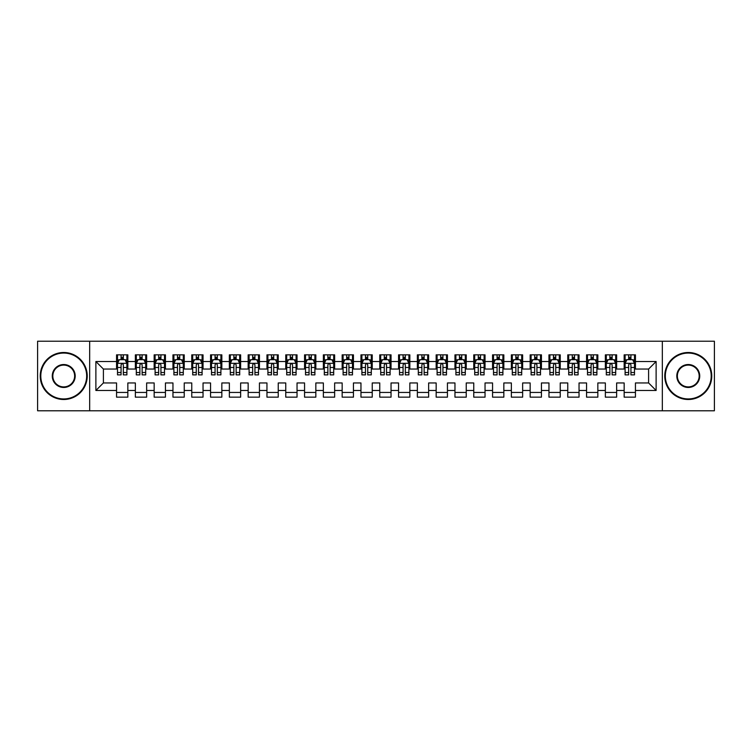 <?xml version="1.0" encoding="UTF-8"?>
<svg xmlns="http://www.w3.org/2000/svg" width="752" height="752" viewBox="0 0 752 752"><rect width="100%" height="100%" fill="white"/><g stroke="black" fill="none" stroke-linecap="round" stroke-linejoin="round"><path stroke-width="1.13" d="M662.324 410.78L714.4 410.78L714.4 341.22L662.324 341.22L662.324 410.78L89.676 410.78L89.676 341.22L37.6 341.22L37.6 410.78L89.676 410.78M662.324 341.22L89.676 341.22M95.88 390.476L95.88 361.524L116.56 361.524L116.56 369.044L103.4 369.044L103.4 382.956L95.88 390.476L116.56 390.476L116.56 397.15L127.84 397.15L127.84 390.476L135.36 390.476L135.36 397.15L146.64 397.15L146.64 390.476L154.16 390.476L154.16 397.15L165.44 397.15L165.44 390.476L172.96 390.476L172.96 397.15L184.24 397.15L184.24 390.476L191.76 390.476L191.76 397.15L203.04 397.15L203.04 390.476L210.56 390.476L210.56 397.15L221.84 397.15L221.84 390.476L229.36 390.476L229.36 397.15L240.64 397.15L240.64 390.476L248.16 390.476L248.16 397.15L259.44 397.15L259.44 390.476L266.96 390.476L266.96 397.15L278.24 397.15L278.24 390.476L285.76 390.476L285.76 397.15L297.04 397.15L297.04 390.476L304.56 390.476L304.56 397.15L315.84 397.15L315.84 390.476L323.36 390.476L323.36 397.15L334.64 397.15L334.64 390.476L342.16 390.476L342.16 397.15L353.44 397.15L353.44 390.476L360.96 390.476L360.96 397.15L372.24 397.15L372.24 390.476L379.76 390.476L379.76 397.15L391.04 397.15L391.04 390.476L398.56 390.476L398.56 397.15L409.84 397.15L409.84 390.476L417.36 390.476L417.36 397.15L428.64 397.15L428.64 390.476L436.16 390.476L436.16 397.15L447.44 397.15L447.44 390.476L454.96 390.476L454.96 397.15L466.24 397.15L466.24 390.476L473.76 390.476L473.76 397.15L485.04 397.15L485.04 390.476L492.56 390.476L492.56 397.15L503.84 397.15L503.84 390.476L511.36 390.476L511.36 397.15L522.64 397.15L522.64 390.476L530.16 390.476L530.16 397.15L541.44 397.15L541.44 390.476L548.96 390.476L548.96 397.15L560.24 397.15L560.24 390.476L567.76 390.476L567.76 397.15L579.04 397.15L579.04 390.476L586.56 390.476L586.56 397.15L597.84 397.15L597.84 390.476L605.36 390.476L605.36 397.15L616.64 397.15L616.64 390.476L624.16 390.476L624.16 397.15L635.44 397.15L635.44 382.956L648.6 382.956L648.6 369.044L635.44 369.044L635.44 361.524L656.12 361.524L656.12 390.476L635.44 390.476M635.44 361.524L635.44 354.85L624.16 354.85L624.16 361.524L616.64 361.524L616.64 354.85L605.36 354.85L605.36 361.524L597.84 361.524L597.84 354.85L586.56 354.85L586.56 361.524L579.04 361.524L579.04 354.85L567.76 354.85L567.76 361.524L560.24 361.524L560.24 354.85L548.96 354.85L548.96 361.524L541.44 361.524L541.44 354.85L530.16 354.85L530.16 361.524L522.64 361.524L522.64 354.85L511.36 354.85L511.36 361.524L503.84 361.524L503.84 354.85L492.56 354.85L492.56 361.524L485.04 361.524L485.04 354.85L473.76 354.85L473.76 361.524L466.24 361.524L466.24 354.85L454.96 354.85L454.96 361.524L447.44 361.524L447.44 354.85L436.16 354.85L436.16 361.524L428.64 361.524L428.64 354.85L417.36 354.85L417.36 361.524L409.84 361.524L409.84 354.85L398.56 354.85L398.56 361.524L391.04 361.524L391.04 354.85L379.76 354.85L379.76 361.524L372.24 361.524L372.24 354.85L360.96 354.85L360.96 361.524L353.44 361.524L353.44 354.85L342.16 354.85L342.16 361.524L334.64 361.524L334.64 354.85L323.36 354.85L323.36 361.524L315.84 361.524L315.84 354.85L304.56 354.85L304.56 361.524L297.04 361.524L297.04 354.85L285.76 354.85L285.76 361.524L278.24 361.524L278.24 354.85L266.96 354.85L266.96 361.524L259.44 361.524L259.44 354.85L248.16 354.85L248.16 361.524L240.64 361.524L240.64 354.85L229.36 354.85L229.36 361.524L221.84 361.524L221.84 354.85L210.56 354.85L210.56 361.524L203.04 361.524L203.04 354.85L191.76 354.85L191.76 361.524L184.24 361.524L184.24 354.85L172.96 354.85L172.96 361.524L165.44 361.524L165.44 354.85L154.16 354.85L154.16 361.524L146.64 361.524L146.64 354.85L135.36 354.85L135.36 361.524L127.84 361.524L127.84 354.85L116.56 354.85L116.56 361.524M616.64 390.476L616.64 382.956L624.16 382.956L624.16 390.476M656.12 361.524L648.6 369.044M597.84 390.476L597.84 382.956L605.36 382.956L605.36 390.476M624.16 361.524L624.16 369.044L616.64 369.044L616.64 361.524M579.04 390.476L579.04 382.956L586.56 382.956L586.56 390.476M605.36 361.524L605.36 369.044L597.84 369.044L597.84 361.524M560.24 390.476L560.24 382.956L567.76 382.956L567.76 390.476M586.56 361.524L586.56 369.044L579.04 369.044L579.04 361.524M541.44 390.476L541.44 382.956L548.96 382.956L548.96 390.476M567.76 361.524L567.76 369.044L560.24 369.044L560.24 361.524M522.64 390.476L522.64 382.956L530.16 382.956L530.16 390.476M548.96 361.524L548.96 369.044L541.44 369.044L541.44 361.524M503.84 390.476L503.84 382.956L511.36 382.956L511.36 390.476M530.16 361.524L530.16 369.044L522.64 369.044L522.64 361.524M485.04 390.476L485.04 382.956L492.56 382.956L492.56 390.476M511.36 361.524L511.36 369.044L503.84 369.044L503.84 361.524M466.24 390.476L466.24 382.956L473.76 382.956L473.76 390.476M492.56 361.524L492.56 369.044L485.04 369.044L485.04 361.524M447.44 390.476L447.44 382.956L454.96 382.956L454.96 390.476M473.76 361.524L473.76 369.044L466.24 369.044L466.24 361.524M428.64 390.476L428.64 382.956L436.16 382.956L436.16 390.476M454.96 361.524L454.96 369.044L447.44 369.044L447.44 361.524M409.84 390.476L409.84 382.956L417.36 382.956L417.36 390.476M436.16 361.524L436.16 369.044L428.64 369.044L428.64 361.524M391.04 390.476L391.04 382.956L398.56 382.956L398.56 390.476M417.36 361.524L417.36 369.044L409.84 369.044L409.84 361.524M372.24 390.476L372.24 382.956L379.76 382.956L379.76 390.476M398.56 361.524L398.56 369.044L391.04 369.044L391.04 361.524M353.44 390.476L353.44 382.956L360.96 382.956L360.96 390.476M379.76 361.524L379.76 369.044L372.24 369.044L372.24 361.524M334.64 390.476L334.64 382.956L342.16 382.956L342.16 390.476M360.96 361.524L360.96 369.044L353.44 369.044L353.44 361.524M315.84 390.476L315.84 382.956L323.36 382.956L323.36 390.476M342.16 361.524L342.16 369.044L334.64 369.044L334.64 361.524M297.04 390.476L297.04 382.956L304.56 382.956L304.56 390.476M323.36 361.524L323.36 369.044L315.84 369.044L315.84 361.524M278.24 390.476L278.24 382.956L285.76 382.956L285.76 390.476M304.56 361.524L304.56 369.044L297.04 369.044L297.04 361.524M259.44 390.476L259.44 382.956L266.96 382.956L266.96 390.476M285.76 361.524L285.76 369.044L278.24 369.044L278.24 361.524M240.64 390.476L240.64 382.956L248.16 382.956L248.16 390.476M266.96 361.524L266.96 369.044L259.44 369.044L259.44 361.524M221.84 390.476L221.84 382.956L229.36 382.956L229.36 390.476M248.16 361.524L248.16 369.044L240.64 369.044L240.64 361.524M203.04 390.476L203.04 382.956L210.56 382.956L210.56 390.476M229.36 361.524L229.36 369.044L221.84 369.044L221.84 361.524M184.24 390.476L184.24 382.956L191.76 382.956L191.76 390.476M210.56 361.524L210.56 369.044L203.04 369.044L203.04 361.524M165.44 390.476L165.44 382.956L172.96 382.956L172.96 390.476M191.76 361.524L191.76 369.044L184.24 369.044L184.24 361.524M146.64 390.476L146.64 382.956L154.16 382.956L154.16 390.476M172.96 361.524L172.96 369.044L165.44 369.044L165.44 361.524M127.84 390.476L127.84 382.956L135.36 382.956L135.36 390.476M154.16 361.524L154.16 369.044L146.64 369.044L146.64 361.524M103.4 382.956L116.56 382.956L116.56 390.476M135.36 361.524L135.36 369.044L127.84 369.044L127.84 361.524M624.16 359.55L625.1 359.55M634.5 359.55L635.44 359.55M605.36 359.55L606.3 359.55M615.7 359.55L616.64 359.55M586.56 359.55L587.5 359.55M596.9 359.55L597.84 359.55M567.76 359.55L568.7 359.55M578.1 359.55L579.04 359.55M548.96 359.55L549.9 359.55M559.3 359.55L560.24 359.55M530.16 359.55L531.1 359.55M540.5 359.55L541.44 359.55M511.36 359.55L512.3 359.55M521.7 359.55L522.64 359.55M492.56 359.55L493.5 359.55M502.9 359.55L503.84 359.55M473.76 359.55L474.7 359.55M484.1 359.55L485.04 359.55M454.96 359.55L455.9 359.55M465.3 359.55L466.24 359.55M436.16 359.55L437.1 359.55M446.5 359.55L447.44 359.55M417.36 359.55L418.3 359.55M427.7 359.55L428.64 359.55M398.56 359.55L399.5 359.55M408.9 359.55L409.84 359.55M379.76 359.55L380.7 359.55M390.1 359.55L391.04 359.55M360.96 359.55L361.9 359.55M371.3 359.55L372.24 359.55M342.16 359.55L343.1 359.55M352.5 359.55L353.44 359.55M323.36 359.55L324.3 359.55M333.7 359.55L334.64 359.55M304.56 359.55L305.5 359.55M314.9 359.55L315.84 359.55M285.76 359.55L286.7 359.55M296.1 359.55L297.04 359.55M266.96 359.55L267.9 359.55M277.3 359.55L278.24 359.55M248.16 359.55L249.1 359.55M258.5 359.55L259.44 359.55M229.36 359.55L230.3 359.55M239.7 359.55L240.64 359.55M210.56 359.55L211.5 359.55M220.9 359.55L221.84 359.55M191.76 359.55L192.7 359.55M202.1 359.55L203.04 359.55M172.96 359.55L173.9 359.55M183.3 359.55L184.24 359.55M154.16 359.55L155.1 359.55M164.5 359.55L165.44 359.55M135.36 359.55L136.3 359.55M145.7 359.55L146.64 359.55M116.56 359.55L117.5 359.55M126.9 359.55L127.84 359.55M116.56 392.45L127.84 392.45M135.36 392.45L146.64 392.45M154.16 392.45L165.44 392.45M172.96 392.45L184.24 392.45M191.76 392.45L203.04 392.45M210.56 392.45L221.84 392.45M229.36 392.45L240.64 392.45M248.16 392.45L259.44 392.45M266.96 392.45L278.24 392.45M285.76 392.45L297.04 392.45M304.56 392.45L315.84 392.45M323.36 392.45L334.64 392.45M342.16 392.45L353.44 392.45M360.96 392.45L372.24 392.45M379.76 392.45L391.04 392.45M398.56 392.45L409.84 392.45M417.36 392.45L428.64 392.45M436.16 392.45L447.44 392.45M454.96 392.45L466.24 392.45M473.76 392.45L485.04 392.45M492.56 392.45L503.84 392.45M511.36 392.45L522.64 392.45M530.16 392.45L541.44 392.45M548.96 392.45L560.24 392.45M567.76 392.45L579.04 392.45M586.56 392.45L597.84 392.45M605.36 392.45L616.64 392.45M624.16 392.45L635.44 392.45M95.88 361.524L103.4 369.044M648.6 382.956L656.12 390.476M123.328 357.294L121.072 357.294M126.9 372.513L123.328 372.513L123.328 374.872L126.9 374.872L126.9 363.404L125.02 359.644L119.38 359.644L117.5 363.404L117.5 374.872L121.072 374.872L121.072 372.513L117.5 372.513M117.5 363.404L117.5 354.85M126.9 363.404L126.9 354.85M121.072 359.644L121.072 354.85M123.328 354.85L123.328 359.644M123.328 372.513L123.328 364.814C122.576 363.366 121.824 363.366 121.072 364.814L121.072 372.513M123.328 359.55L121.072 359.55M142.128 357.294L139.872 357.294M145.7 372.513L142.128 372.513L142.128 374.872L145.7 374.872L145.7 363.404L143.82 359.644L138.18 359.644L136.3 363.404L136.3 374.872L139.872 374.872L139.872 372.513L136.3 372.513M136.3 363.404L136.3 354.85M145.7 363.404L145.7 354.85M139.872 359.644L139.872 354.85M142.128 354.85L142.128 359.644M142.128 372.513L142.128 364.814C141.376 363.366 140.624 363.366 139.872 364.814L139.872 372.513M142.128 359.55L139.872 359.55M160.928 357.294L158.672 357.294M164.5 372.513L160.928 372.513L160.928 374.872L164.5 374.872L164.5 363.404L162.62 359.644L156.98 359.644L155.1 363.404L155.1 374.872L158.672 374.872L158.672 372.513L155.1 372.513M155.1 363.404L155.1 354.85M164.5 363.404L164.5 354.85M158.672 359.644L158.672 354.85M160.928 354.85L160.928 359.644M160.928 372.513L160.928 364.814C160.176 363.366 159.424 363.366 158.672 364.814L158.672 372.513M160.928 359.55L158.672 359.55M63.732 398.936A22.936 22.936 0 0 0 86.668 376A22.936 22.936 0 0 0 63.732 353.064A22.936 22.936 0 0 0 40.796 376A22.936 22.936 0 0 0 63.732 398.936M63.732 352.5A23.5 23.5 0 0 1 87.232 376A23.5 23.5 0 0 1 63.732 399.5A23.5 23.5 0 0 1 40.232 376A23.5 23.5 0 0 1 63.732 352.5M63.732 387.468A11.468 11.468 0 0 1 52.264 376A11.468 11.468 0 0 1 63.732 364.532A11.468 11.468 0 0 1 75.2 376A11.468 11.468 0 0 1 63.732 387.468M63.732 365.096A10.904 10.904 0 0 0 52.828 376A10.904 10.904 0 0 0 63.732 386.904A10.904 10.904 0 0 0 74.636 376A10.904 10.904 0 0 0 63.732 365.096M688.268 398.936A22.936 22.936 0 0 0 711.204 376A22.936 22.936 0 0 0 688.268 353.064A22.936 22.936 0 0 0 665.332 376A22.936 22.936 0 0 0 688.268 398.936M688.268 352.5A23.5 23.5 0 0 1 711.768 376A23.5 23.5 0 0 1 688.268 399.5A23.5 23.5 0 0 1 664.768 376A23.5 23.5 0 0 1 688.268 352.5M688.268 387.468A11.468 11.468 0 0 1 676.8 376A11.468 11.468 0 0 1 688.268 364.532A11.468 11.468 0 0 1 699.736 376A11.468 11.468 0 0 1 688.268 387.468M688.268 365.096A10.904 10.904 0 0 0 677.364 376A10.904 10.904 0 0 0 688.268 386.904A10.904 10.904 0 0 0 699.172 376A10.904 10.904 0 0 0 688.268 365.096M179.728 357.294L177.472 357.294M183.3 372.513L179.728 372.513L179.728 374.872L183.3 374.872L183.3 363.404L181.42 359.644L175.78 359.644L173.9 363.404L173.9 374.872L177.472 374.872L177.472 372.513L173.9 372.513M173.9 363.404L173.9 354.85M183.3 363.404L183.3 354.85M177.472 359.644L177.472 354.85M179.728 354.85L179.728 359.644M179.728 372.513L179.728 364.814C178.976 363.366 178.224 363.366 177.472 364.814L177.472 372.513M179.728 359.55L177.472 359.55M198.528 357.294L196.272 357.294M202.1 372.513L198.528 372.513L198.528 374.872L202.1 374.872L202.1 363.404L200.22 359.644L194.58 359.644L192.7 363.404L192.7 374.872L196.272 374.872L196.272 372.513L192.7 372.513M192.7 363.404L192.7 354.85M202.1 363.404L202.1 354.85M196.272 359.644L196.272 354.85M198.528 354.85L198.528 359.644M198.528 372.513L198.528 364.814C197.776 363.366 197.024 363.366 196.272 364.814L196.272 372.513M198.528 359.55L196.272 359.55M217.328 357.294L215.072 357.294M220.9 372.513L217.328 372.513L217.328 374.872L220.9 374.872L220.9 363.404L219.02 359.644L213.38 359.644L211.5 363.404L211.5 374.872L215.072 374.872L215.072 372.513L211.5 372.513M211.5 363.404L211.5 354.85M220.9 363.404L220.9 354.85M215.072 359.644L215.072 354.85M217.328 354.85L217.328 359.644M217.328 372.513L217.328 364.814C216.576 363.366 215.824 363.366 215.072 364.814L215.072 372.513M217.328 359.55L215.072 359.55M236.128 357.294L233.872 357.294M239.7 372.513L236.128 372.513L236.128 374.872L239.7 374.872L239.7 363.404L237.82 359.644L232.18 359.644L230.3 363.404L230.3 374.872L233.872 374.872L233.872 372.513L230.3 372.513M230.3 363.404L230.3 354.85M239.7 363.404L239.7 354.85M233.872 359.644L233.872 354.85M236.128 354.85L236.128 359.644M236.128 372.513L236.128 364.814C235.376 363.366 234.624 363.366 233.872 364.814L233.872 372.513M236.128 359.55L233.872 359.55M254.928 357.294L252.672 357.294M258.5 372.513L254.928 372.513L254.928 374.872L258.5 374.872L258.5 363.404L256.62 359.644L250.98 359.644L249.1 363.404L249.1 374.872L252.672 374.872L252.672 372.513L249.1 372.513M249.1 363.404L249.1 354.85M258.5 363.404L258.5 354.85M252.672 359.644L252.672 354.85M254.928 354.85L254.928 359.644M254.928 372.513L254.928 364.814C254.176 363.366 253.424 363.366 252.672 364.814L252.672 372.513M254.928 359.55L252.672 359.55M273.728 357.294L271.472 357.294M277.3 372.513L273.728 372.513L273.728 374.872L277.3 374.872L277.3 363.404L275.42 359.644L269.78 359.644L267.9 363.404L267.9 374.872L271.472 374.872L271.472 372.513L267.9 372.513M267.9 363.404L267.9 354.85M277.3 363.404L277.3 354.85M271.472 359.644L271.472 354.85M273.728 354.85L273.728 359.644M273.728 372.513L273.728 364.814C272.976 363.366 272.224 363.366 271.472 364.814L271.472 372.513M273.728 359.55L271.472 359.55M292.528 357.294L290.272 357.294M296.1 372.513L292.528 372.513L292.528 374.872L296.1 374.872L296.1 363.404L294.22 359.644L288.58 359.644L286.7 363.404L286.7 374.872L290.272 374.872L290.272 372.513L286.7 372.513M286.7 363.404L286.7 354.85M296.1 363.404L296.1 354.85M290.272 359.644L290.272 354.85M292.528 354.85L292.528 359.644M292.528 372.513L292.528 364.814C291.776 363.366 291.024 363.366 290.272 364.814L290.272 372.513M292.528 359.55L290.272 359.55M311.328 357.294L309.072 357.294M314.9 372.513L311.328 372.513L311.328 374.872L314.9 374.872L314.9 363.404L313.02 359.644L307.38 359.644L305.5 363.404L305.5 374.872L309.072 374.872L309.072 372.513L305.5 372.513M305.5 363.404L305.5 354.85M314.9 363.404L314.9 354.85M309.072 359.644L309.072 354.85M311.328 354.85L311.328 359.644M311.328 372.513L311.328 364.814C310.576 363.366 309.824 363.366 309.072 364.814L309.072 372.513M311.328 359.55L309.072 359.55M330.128 357.294L327.872 357.294M333.7 372.513L330.128 372.513L330.128 374.872L333.7 374.872L333.7 363.404L331.82 359.644L326.18 359.644L324.3 363.404L324.3 374.872L327.872 374.872L327.872 372.513L324.3 372.513M324.3 363.404L324.3 354.85M333.7 363.404L333.7 354.85M327.872 359.644L327.872 354.85M330.128 354.85L330.128 359.644M330.128 372.513L330.128 364.814C329.376 363.366 328.624 363.366 327.872 364.814L327.872 372.513M330.128 359.55L327.872 359.55M348.928 357.294L346.672 357.294M352.5 372.513L348.928 372.513L348.928 374.872L352.5 374.872L352.5 363.404L350.62 359.644L344.98 359.644L343.1 363.404L343.1 374.872L346.672 374.872L346.672 372.513L343.1 372.513M343.1 363.404L343.1 354.85M352.5 363.404L352.5 354.85M346.672 359.644L346.672 354.85M348.928 354.85L348.928 359.644M348.928 372.513L348.928 364.814C348.176 363.366 347.424 363.366 346.672 364.814L346.672 372.513M348.928 359.55L346.672 359.55M367.728 357.294L365.472 357.294M371.3 372.513L367.728 372.513L367.728 374.872L371.3 374.872L371.3 363.404L369.42 359.644L363.78 359.644L361.9 363.404L361.9 374.872L365.472 374.872L365.472 372.513L361.9 372.513M361.9 363.404L361.9 354.85M371.3 363.404L371.3 354.85M365.472 359.644L365.472 354.85M367.728 354.85L367.728 359.644M367.728 372.513L367.728 364.814C366.976 363.366 366.224 363.366 365.472 364.814L365.472 372.513M367.728 359.55L365.472 359.55M386.528 357.294L384.272 357.294M390.1 372.513L386.528 372.513L386.528 374.872L390.1 374.872L390.1 363.404L388.22 359.644L382.58 359.644L380.7 363.404L380.7 374.872L384.272 374.872L384.272 372.513L380.7 372.513M380.7 363.404L380.7 354.85M390.1 363.404L390.1 354.85M384.272 359.644L384.272 354.85M386.528 354.85L386.528 359.644M386.528 372.513L386.528 364.814C385.776 363.366 385.024 363.366 384.272 364.814L384.272 372.513M386.528 359.55L384.272 359.55M405.328 357.294L403.072 357.294M408.9 372.513L405.328 372.513L405.328 374.872L408.9 374.872L408.9 363.404L407.02 359.644L401.38 359.644L399.5 363.404L399.5 374.872L403.072 374.872L403.072 372.513L399.5 372.513M399.5 363.404L399.5 354.85M408.9 363.404L408.9 354.85M403.072 359.644L403.072 354.85M405.328 354.85L405.328 359.644M405.328 372.513L405.328 364.814C404.576 363.366 403.824 363.366 403.072 364.814L403.072 372.513M405.328 359.55L403.072 359.55M424.128 357.294L421.872 357.294M427.7 372.513L424.128 372.513L424.128 374.872L427.7 374.872L427.7 363.404L425.82 359.644L420.18 359.644L418.3 363.404L418.3 374.872L421.872 374.872L421.872 372.513L418.3 372.513M418.3 363.404L418.3 354.85M427.7 363.404L427.7 354.85M421.872 359.644L421.872 354.85M424.128 354.85L424.128 359.644M424.128 372.513L424.128 364.814C423.376 363.366 422.624 363.366 421.872 364.814L421.872 372.513M424.128 359.55L421.872 359.55M442.928 357.294L440.672 357.294M446.5 372.513L442.928 372.513L442.928 374.872L446.5 374.872L446.5 363.404L444.62 359.644L438.98 359.644L437.1 363.404L437.1 374.872L440.672 374.872L440.672 372.513L437.1 372.513M437.1 363.404L437.1 354.85M446.5 363.404L446.5 354.85M440.672 359.644L440.672 354.85M442.928 354.85L442.928 359.644M442.928 372.513L442.928 364.814C442.176 363.366 441.424 363.366 440.672 364.814L440.672 372.513M442.928 359.55L440.672 359.55M461.728 357.294L459.472 357.294M465.3 372.513L461.728 372.513L461.728 374.872L465.3 374.872L465.3 363.404L463.42 359.644L457.78 359.644L455.9 363.404L455.9 374.872L459.472 374.872L459.472 372.513L455.9 372.513M455.9 363.404L455.9 354.85M465.3 363.404L465.3 354.85M459.472 359.644L459.472 354.85M461.728 354.85L461.728 359.644M461.728 372.513L461.728 364.814C460.976 363.366 460.224 363.366 459.472 364.814L459.472 372.513M461.728 359.55L459.472 359.55M480.528 357.294L478.272 357.294M484.1 372.513L480.528 372.513L480.528 374.872L484.1 374.872L484.1 363.404L482.22 359.644L476.58 359.644L474.7 363.404L474.7 374.872L478.272 374.872L478.272 372.513L474.7 372.513M474.7 363.404L474.7 354.85M484.1 363.404L484.1 354.85M478.272 359.644L478.272 354.85M480.528 354.85L480.528 359.644M480.528 372.513L480.528 364.814C479.776 363.366 479.024 363.366 478.272 364.814L478.272 372.513M480.528 359.55L478.272 359.55M499.328 357.294L497.072 357.294M502.9 372.513L499.328 372.513L499.328 374.872L502.9 374.872L502.9 363.404L501.02 359.644L495.38 359.644L493.5 363.404L493.5 374.872L497.072 374.872L497.072 372.513L493.5 372.513M493.5 363.404L493.5 354.85M502.9 363.404L502.9 354.85M497.072 359.644L497.072 354.85M499.328 354.85L499.328 359.644M499.328 372.513L499.328 364.814C498.576 363.366 497.824 363.366 497.072 364.814L497.072 372.513M499.328 359.55L497.072 359.55M518.128 357.294L515.872 357.294M521.7 372.513L518.128 372.513L518.128 374.872L521.7 374.872L521.7 363.404L519.82 359.644L514.18 359.644L512.3 363.404L512.3 374.872L515.872 374.872L515.872 372.513L512.3 372.513M512.3 363.404L512.3 354.85M521.7 363.404L521.7 354.85M515.872 359.644L515.872 354.85M518.128 354.85L518.128 359.644M518.128 372.513L518.128 364.814C517.376 363.366 516.624 363.366 515.872 364.814L515.872 372.513M518.128 359.55L515.872 359.55M536.928 357.294L534.672 357.294M540.5 372.513L536.928 372.513L536.928 374.872L540.5 374.872L540.5 363.404L538.62 359.644L532.98 359.644L531.1 363.404L531.1 374.872L534.672 374.872L534.672 372.513L531.1 372.513M531.1 363.404L531.1 354.85M540.5 363.404L540.5 354.85M534.672 359.644L534.672 354.85M536.928 354.85L536.928 359.644M536.928 372.513L536.928 364.814C536.176 363.366 535.424 363.366 534.672 364.814L534.672 372.513M536.928 359.55L534.672 359.55M555.728 357.294L553.472 357.294M559.3 372.513L555.728 372.513L555.728 374.872L559.3 374.872L559.3 363.404L557.42 359.644L551.78 359.644L549.9 363.404L549.9 374.872L553.472 374.872L553.472 372.513L549.9 372.513M549.9 363.404L549.9 354.85M559.3 363.404L559.3 354.85M553.472 359.644L553.472 354.85M555.728 354.85L555.728 359.644M555.728 372.513L555.728 364.814C554.976 363.366 554.224 363.366 553.472 364.814L553.472 372.513M555.728 359.55L553.472 359.55M574.528 357.294L572.272 357.294M578.1 372.513L574.528 372.513L574.528 374.872L578.1 374.872L578.1 363.404L576.22 359.644L570.58 359.644L568.7 363.404L568.7 374.872L572.272 374.872L572.272 372.513L568.7 372.513M568.7 363.404L568.7 354.85M578.1 363.404L578.1 354.85M572.272 359.644L572.272 354.85M574.528 354.85L574.528 359.644M574.528 372.513L574.528 364.814C573.776 363.366 573.024 363.366 572.272 364.814L572.272 372.513M574.528 359.55L572.272 359.55M593.328 357.294L591.072 357.294M596.9 372.513L593.328 372.513L593.328 374.872L596.9 374.872L596.9 363.404L595.02 359.644L589.38 359.644L587.5 363.404L587.5 374.872L591.072 374.872L591.072 372.513L587.5 372.513M587.5 363.404L587.5 354.85M596.9 363.404L596.9 354.85M591.072 359.644L591.072 354.85M593.328 354.85L593.328 359.644M593.328 372.513L593.328 364.814C592.576 363.366 591.824 363.366 591.072 364.814L591.072 372.513M593.328 359.55L591.072 359.55M612.128 357.294L609.872 357.294M615.7 372.513L612.128 372.513L612.128 374.872L615.7 374.872L615.7 363.404L613.82 359.644L608.18 359.644L606.3 363.404L606.3 374.872L609.872 374.872L609.872 372.513L606.3 372.513M606.3 363.404L606.3 354.85M615.7 363.404L615.7 354.85M609.872 359.644L609.872 354.85M612.128 354.85L612.128 359.644M612.128 372.513L612.128 364.814C611.376 363.366 610.624 363.366 609.872 364.814L609.872 372.513M612.128 359.55L609.872 359.55M630.928 357.294L628.672 357.294M634.5 372.513L630.928 372.513L630.928 374.872L634.5 374.872L634.5 363.404L632.62 359.644L626.98 359.644L625.1 363.404L625.1 374.872L628.672 374.872L628.672 372.513L625.1 372.513M625.1 363.404L625.1 354.85M634.5 363.404L634.5 354.85M628.672 359.644L628.672 354.85M630.928 354.85L630.928 359.644M630.928 372.513L630.928 364.814C630.176 363.366 629.424 363.366 628.672 364.814L628.672 372.513M630.928 359.55L628.672 359.55M126.853 363.31L117.547 363.31M117.5 359.87L119.267 359.87M125.133 359.87L126.9 359.87M121.072 367.474L117.5 367.474M126.9 367.474L123.328 367.474M123.328 358.488L121.072 358.488M145.653 363.31L136.347 363.31M136.3 359.87L138.067 359.87M143.933 359.87L145.7 359.87M139.872 367.474L136.3 367.474M145.7 367.474L142.128 367.474M142.128 358.488L139.872 358.488M164.453 363.31L155.147 363.31M155.1 359.87L156.867 359.87M162.733 359.87L164.5 359.87M158.672 367.474L155.1 367.474M164.5 367.474L160.928 367.474M160.928 358.488L158.672 358.488M183.253 363.31L173.947 363.31M173.9 359.87L175.667 359.87M181.533 359.87L183.3 359.87M177.472 367.474L173.9 367.474M183.3 367.474L179.728 367.474M179.728 358.488L177.472 358.488M202.053 363.31L192.747 363.31M192.7 359.87L194.467 359.87M200.333 359.87L202.1 359.87M196.272 367.474L192.7 367.474M202.1 367.474L198.528 367.474M198.528 358.488L196.272 358.488M220.853 363.31L211.547 363.31M211.5 359.87L213.267 359.87M219.133 359.87L220.9 359.87M215.072 367.474L211.5 367.474M220.9 367.474L217.328 367.474M217.328 358.488L215.072 358.488M239.653 363.31L230.347 363.31M230.3 359.87L232.067 359.87M237.933 359.87L239.7 359.87M233.872 367.474L230.3 367.474M239.7 367.474L236.128 367.474M236.128 358.488L233.872 358.488M258.453 363.31L249.147 363.31M249.1 359.87L250.867 359.87M256.733 359.87L258.5 359.87M252.672 367.474L249.1 367.474M258.5 367.474L254.928 367.474M254.928 358.488L252.672 358.488M277.253 363.31L267.947 363.31M267.9 359.87L269.667 359.87M275.533 359.87L277.3 359.87M271.472 367.474L267.9 367.474M277.3 367.474L273.728 367.474M273.728 358.488L271.472 358.488M296.053 363.31L286.747 363.31M286.7 359.87L288.467 359.87M294.333 359.87L296.1 359.87M290.272 367.474L286.7 367.474M296.1 367.474L292.528 367.474M292.528 358.488L290.272 358.488M314.853 363.31L305.547 363.31M305.5 359.87L307.267 359.87M313.133 359.87L314.9 359.87M309.072 367.474L305.5 367.474M314.9 367.474L311.328 367.474M311.328 358.488L309.072 358.488M333.653 363.31L324.347 363.31M324.3 359.87L326.067 359.87M331.933 359.87L333.7 359.87M327.872 367.474L324.3 367.474M333.7 367.474L330.128 367.474M330.128 358.488L327.872 358.488M352.453 363.31L343.147 363.31M343.1 359.87L344.867 359.87M350.733 359.87L352.5 359.87M346.672 367.474L343.1 367.474M352.5 367.474L348.928 367.474M348.928 358.488L346.672 358.488M371.253 363.31L361.947 363.31M361.9 359.87L363.667 359.87M369.533 359.87L371.3 359.87M365.472 367.474L361.9 367.474M371.3 367.474L367.728 367.474M367.728 358.488L365.472 358.488M390.053 363.31L380.747 363.31M380.7 359.87L382.467 359.87M388.333 359.87L390.1 359.87M384.272 367.474L380.7 367.474M390.1 367.474L386.528 367.474M386.528 358.488L384.272 358.488M408.853 363.31L399.547 363.31M399.5 359.87L401.267 359.87M407.133 359.87L408.9 359.87M403.072 367.474L399.5 367.474M408.9 367.474L405.328 367.474M405.328 358.488L403.072 358.488M427.653 363.31L418.347 363.31M418.3 359.87L420.067 359.87M425.933 359.87L427.7 359.87M421.872 367.474L418.3 367.474M427.7 367.474L424.128 367.474M424.128 358.488L421.872 358.488M446.453 363.31L437.147 363.31M437.1 359.87L438.867 359.87M444.733 359.87L446.5 359.87M440.672 367.474L437.1 367.474M446.5 367.474L442.928 367.474M442.928 358.488L440.672 358.488M465.253 363.31L455.947 363.31M455.9 359.87L457.667 359.87M463.533 359.87L465.3 359.87M459.472 367.474L455.9 367.474M465.3 367.474L461.728 367.474M461.728 358.488L459.472 358.488M484.053 363.31L474.747 363.31M474.7 359.87L476.467 359.87M482.333 359.87L484.1 359.87M478.272 367.474L474.7 367.474M484.1 367.474L480.528 367.474M480.528 358.488L478.272 358.488M502.853 363.31L493.547 363.31M493.5 359.87L495.267 359.87M501.133 359.87L502.9 359.87M497.072 367.474L493.5 367.474M502.9 367.474L499.328 367.474M499.328 358.488L497.072 358.488M521.653 363.31L512.347 363.31M512.3 359.87L514.067 359.87M519.933 359.87L521.7 359.87M515.872 367.474L512.3 367.474M521.7 367.474L518.128 367.474M518.128 358.488L515.872 358.488M540.453 363.31L531.147 363.31M531.1 359.87L532.867 359.87M538.733 359.87L540.5 359.87M534.672 367.474L531.1 367.474M540.5 367.474L536.928 367.474M536.928 358.488L534.672 358.488M559.253 363.31L549.947 363.31M549.9 359.87L551.667 359.87M557.533 359.87L559.3 359.87M553.472 367.474L549.9 367.474M559.3 367.474L555.728 367.474M555.728 358.488L553.472 358.488M578.053 363.31L568.747 363.31M568.7 359.87L570.467 359.87M576.333 359.87L578.1 359.87M572.272 367.474L568.7 367.474M578.1 367.474L574.528 367.474M574.528 358.488L572.272 358.488M596.853 363.31L587.547 363.31M587.5 359.87L589.267 359.87M595.133 359.87L596.9 359.87M591.072 367.474L587.5 367.474M596.9 367.474L593.328 367.474M593.328 358.488L591.072 358.488M615.653 363.31L606.347 363.31M606.3 359.87L608.067 359.87M613.933 359.87L615.7 359.87M609.872 367.474L606.3 367.474M615.7 367.474L612.128 367.474M612.128 358.488L609.872 358.488M634.453 363.31L625.147 363.31M625.1 359.87L626.867 359.87M632.733 359.87L634.5 359.87M628.672 367.474L625.1 367.474M634.5 367.474L630.928 367.474M630.928 358.488L628.672 358.488"/></g></svg>
